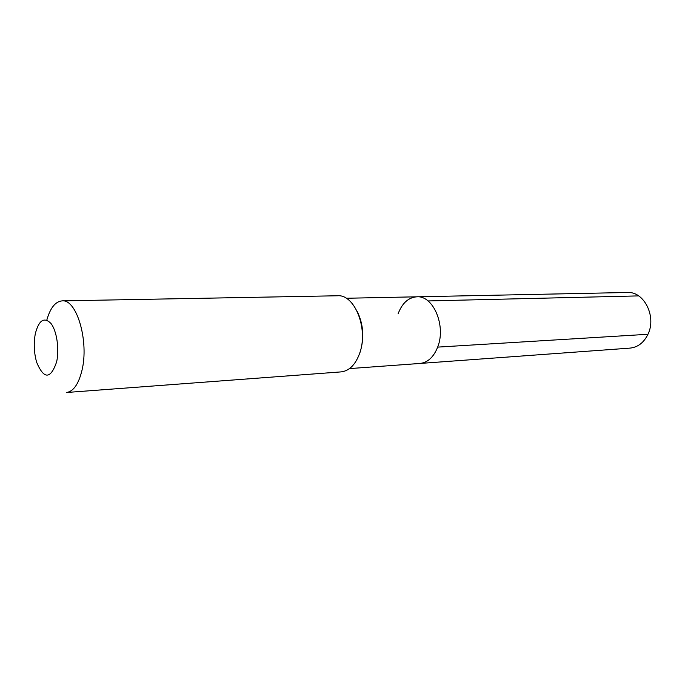 <?xml version="1.0" encoding="UTF-8"?>
<svg xmlns="http://www.w3.org/2000/svg" width="685" height="685" viewBox="0 0 685 685"><rect width="100%" height="100%" fill="white"/><g stroke="black" fill="none" stroke-linecap="round" stroke-linejoin="round"><path stroke-width="1.03" d="M349.513 368.599L419.948 363.452C427.74 362.579 433.648 357.133 437.664 347.115C446.295 325.932 433.271 295.303 416.831 296.81C433.271 295.303 446.295 325.932 437.664 347.115C433.648 357.133 427.74 362.579 419.948 363.452L630.02 348.108C637.881 347.269 643.857 342.663 647.959 334.28L437.664 347.115M359.351 354.188L360.224 351.842C364.377 337.885 363.418 324.502 357.365 311.692M337.508 295.766C354.787 294.079 368.684 329.177 359.634 353.366C355.438 364.762 349.247 370.945 341.07 371.895L66.402 392.505C73.329 391.589 78.501 384.294 81.909 370.628C89.255 341.55 76.729 298.883 62.121 300.878L337.508 295.766M46.803 320.092C50.288 307.89 55.399 301.486 62.121 300.878M35.329 333.646C38.899 320.126 44.097 316.71 50.913 323.397C56.752 330.701 59.501 349.016 56.632 361.911C50.57 379.379 43.908 379.499 36.647 362.288C34.002 352.878 33.556 343.356 35.312 333.741L35.329 333.646M398.088 313.858C402.121 303.164 408.363 297.478 416.831 296.81L627.417 292.495C644.003 291.211 656.769 316.573 647.959 334.28M638.643 295.894L428.014 300.938M346.225 298.258L416.831 296.81"/></g></svg>
